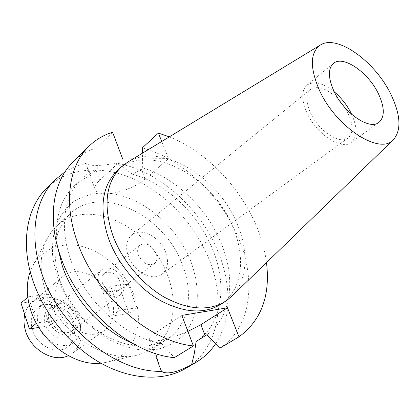 <?xml version="1.0" encoding="UTF-8"?>
<svg xmlns="http://www.w3.org/2000/svg" width="420" height="420" viewBox="0 0 420 420"><rect width="100%" height="100%" fill="white"/><g stroke="black" fill="none" stroke-linecap="round" stroke-linejoin="round"><path stroke-width="0.32" stroke-dasharray="2.1 1.58" d="M351.677 114.356C357.514 127.591 357.368 136.962 351.236 142.48C341.596 150.806 315.956 133.844 306.679 112.261C301.308 99.487 301.403 90.458 306.968 85.181C313.856 80.64 322.959 82.861 334.288 91.854M339.785 101.094C328.199 88.861 318.439 84.966 310.522 89.392C305.765 93.88 305.681 101.561 310.27 112.429C318.15 130.699 339.875 145.078 348.059 137.975C353.225 133.308 353.341 125.37 348.401 114.161L344.122 106.706M165.722 252.399C169.019 262.007 167.759 269.294 161.947 274.25C152.791 281.81 133.487 271.693 128.273 256.179C125.255 246.923 126.389 239.888 131.68 235.074C140.941 226.863 160.335 236.996 165.722 252.399M156.093 253.37C151.672 245.081 146.339 242.324 140.086 245.107C137.524 247.396 136.978 250.74 138.432 255.155C142.821 263.44 148.129 266.248 154.361 263.587C157.033 261.266 157.61 257.859 156.093 253.37M102.517 283.185C101.189 278.938 101.808 275.672 104.38 273.389C110.597 270.532 115.784 273.079 119.936 281.027C121.322 285.353 120.671 288.677 117.978 290.992C111.783 293.727 106.633 291.123 102.517 283.185M123.349 280.607C120.115 270.79 107.672 264.605 101.546 269.955C97.981 273.147 97.12 277.704 98.963 283.626C102.128 293.475 114.502 299.654 120.587 294.599C124.388 291.349 125.307 286.681 123.349 280.607M75.201 317.294C76.918 323.059 75.878 327.553 72.083 330.771C66.008 335.785 54.17 330.236 51.392 320.917C49.775 315.305 50.741 310.921 54.301 307.755C60.417 302.447 72.345 307.991 75.201 317.294M77.275 316.979C73.904 306.012 59.834 299.481 52.626 305.77C48.458 309.493 47.318 314.654 49.213 321.248C52.484 332.231 66.428 338.772 73.584 332.897C78.083 329.091 79.312 323.788 77.275 316.979M45.113 324.466C43.239 317.903 44.389 312.764 48.557 309.046C55.76 302.762 69.773 309.236 73.111 320.145C75.122 326.923 73.883 332.209 69.384 336.005C62.234 341.875 48.347 335.396 45.113 324.466M79.275 319.195C74.398 303.329 53.965 293.911 43.465 303.193C37.511 308.579 35.873 316.008 38.551 325.479C43.218 341.381 63.373 350.81 73.763 342.405C80.414 336.856 82.257 329.117 79.275 319.195M32.524 330.256C29.888 320.854 31.547 313.467 37.501 308.091C47.985 298.82 68.302 308.102 73.101 323.857C76.031 333.711 74.167 341.407 67.52 346.946C57.136 355.336 37.112 346.038 32.524 330.256M68.297 355.656L71.857 353.608C80.813 346.243 83.317 335.995 79.385 322.865C72.991 302.032 46.053 289.748 32.146 302.206C28.445 305.34 25.972 309.482 24.733 314.627M56.863 306.421C53.12 293.606 55.13 283.631 62.89 276.502C76.86 263.959 104.559 277.2 111.515 298.788C115.81 312.401 113.468 322.922 104.496 330.351C90.736 341.366 63.436 328.125 56.863 306.421M100.905 363.174L106.979 362.203C133.985 356.281 145.262 324.597 134.132 295.633C126.005 273.415 106.706 254.168 85.454 247.427C64.249 240.728 42.509 247.601 32.697 266.054L30.224 271.688M21 303.046L41.307 300.358L48.746 294.2L57.299 319.841L36.86 322.943L36.404 323.311M48.746 294.2L28.345 296.809L36.86 322.943M110.696 286.288L128.279 284.046L120.524 289.873L103 292.194L110.696 286.288L119.301 310.427L136.889 307.755L128.279 284.046M167.711 275.846C150.948 227.236 88.079 196.009 56.779 225.997L51.618 231.651L47.381 238.292C39.785 253.208 39.139 270.806 45.455 291.07C58.212 332.556 105.341 364.072 137.55 355.005L145.042 352.585L151.82 349.015C173.203 335.47 178.799 304.332 167.711 275.846M182.548 265.094C193.988 294.01 188.711 325.479 167.333 339.024C150.665 349.046 130.846 348.39 107.877 337.05C86.368 325.453 67.594 303.072 59.525 279.305C51.098 250.856 54.71 228.926 70.366 213.512C101.661 183.535 165.181 215.796 182.548 265.094M57.162 276.959L52.805 258.279C51.865 246.083 52.978 234.88 56.138 224.668C60.386 215.287 66.218 207.617 73.636 201.653C81.769 196.791 90.773 193.893 100.648 192.953C136.122 191.704 176.012 223.052 191.011 261.812C197.09 278.696 198.776 294.871 196.061 310.343C193.368 320.056 188.969 328.55 182.858 335.822C175.822 342.185 167.444 346.663 157.726 349.251L141.918 350.102C130.657 348.605 119.301 344.904 107.846 339.003C96.642 331.91 86.399 323.122 77.117 312.643C68.67 301.429 62.018 289.538 57.162 276.959M186.055 368.251C219.077 348.883 226.385 301.807 209.249 259.749C195.589 225.587 167.764 195.127 135.817 179.928C103.939 164.945 68.822 166.572 46.809 188.013M206.845 334.772C231.467 317.342 235.961 279.111 221.55 244.12C207.575 208.945 175.844 177.839 142.706 167.89L141.267 169.171L132.641 174.332C126.347 169.549 120.787 165.79 115.973 163.06C158.445 170.095 201.049 208.435 218.631 253.108C231.614 285.28 231.446 320.213 215.565 343.817M65.053 171.843C71.421 167.816 78.372 165.002 85.901 163.396L86.825 166.63L91.308 175.25L97.251 168.62C91.555 170.993 86.457 174.316 81.953 178.584L74.198 185.981C59.75 200.114 54.196 220.358 57.54 246.724M115.973 163.06C108.89 164.598 102.506 165.386 96.815 165.433C91.214 165.543 87.575 164.866 85.901 163.396M122.687 158.949L99.64 180.332C95.834 183.955 94.343 187.036 95.172 189.583C96.458 192.575 100.48 193.966 107.226 193.762C119.107 193.405 136.694 186.59 145.073 179.104L168.515 158.618L161.732 141.466M196.114 341.512C222.117 324.639 227.477 285.726 212.982 250.252C198.965 214.589 166.367 183.298 132.641 174.332M81.953 178.584C64.491 194.785 58.952 226.244 70.413 258.941C84.11 300.494 124.992 337.79 161.448 343.439L159.81 344.495L154.791 349.608L155.647 353.556M187.898 331.417C178.248 335.591 169.286 338.494 161.018 340.137C154.277 341.366 150.486 341.129 149.656 339.433C149.216 337.948 151.174 335.743 155.526 332.813L181.839 315.394M131.959 343.051C139.687 346.364 147.299 348.548 154.791 349.608M91.308 175.25C84.898 177.676 79.196 181.256 74.198 185.981M97.251 168.62L96.742 147.751L112.592 132.253M133.093 158.876L168.515 158.618M169.323 136.852C206.11 151.552 240.203 186.947 256.526 226.291C261.587 238.413 264.91 250.525 266.49 262.626M220.794 304.364C241.994 290.929 246.036 258.484 233.347 228.197C213.896 176.694 148.439 140.847 117.395 170.531M142.706 167.89L142.391 153.221M219.812 348.196C251.113 328.104 256.589 281.174 238.807 238.833C221.56 196.224 182.574 158.786 142.285 147.908M161.448 343.439L174.379 357.635M96.742 147.751C87.738 150.623 79.847 155.374 73.064 162.005M127.507 162.272C160.76 141.225 219.125 177.03 237.647 225.083C249.018 252.304 247.333 281.3 231.336 296.667M38.819 327.458L49.686 325.762L57.299 319.841M41.307 300.358L49.686 325.762M28.345 296.809L27.788 297.281M136.889 307.755L128.982 313.388L111.447 316.123L119.301 310.427M111.447 316.123L103 292.194M128.982 313.388L120.524 289.873M141.267 169.171L145.073 179.104M99.64 180.332L95.839 169.958M159.81 344.495L155.526 332.813M333.354 63.483L306.968 85.181M378.893 122.425L351.236 142.48M310.522 89.392L131.68 235.074M348.059 137.975L161.947 274.25M140.086 245.107L104.38 273.389M154.361 263.587L117.978 290.992M101.546 269.955L54.301 307.755M120.587 294.599L72.083 330.771M52.626 305.77L48.557 309.046M73.584 332.897L69.384 336.005M43.465 303.193L37.501 308.091M73.763 342.405L67.52 346.946M62.89 276.502L32.146 302.206M104.496 330.351L71.857 353.608M32.697 266.054L47.381 238.292M106.979 362.203L137.55 355.005M167.333 339.024L151.82 349.015M70.366 213.512L56.779 225.997M95.172 189.583L86.825 166.63M149.656 339.433L159.122 365.468"/><path stroke-width="0.63" d="M378.546 94.033C368.597 72.492 342.962 54.695 333.354 63.483C327.952 68.644 328.094 77.742 333.774 90.778C343.57 112.802 369.548 130.589 378.893 122.425C384.841 117.007 384.725 107.541 378.546 94.033M334.288 91.854C341.649 98.123 347.44 105.609 351.656 114.308L351.677 114.356M344.122 106.706L339.785 101.094M24.733 314.627C23.541 319.925 23.861 325.495 25.688 331.333C31.222 350.254 53.938 362.906 68.297 355.656M30.224 271.688C26.166 283.274 26.324 296.069 30.686 310.081C40.231 341.471 74.046 366.461 100.905 363.174M155.647 353.556L159.122 365.468L161.506 371.296C116.209 372.929 58.38 326.718 41.344 272.129C28.712 234.759 35.354 198.849 55.125 179.781L46.809 188.013C27.038 207.097 20.249 242.771 32.597 279.741C43.806 313.803 70.513 346.285 101.194 363.342C131.943 380.336 164.183 381.234 186.055 368.251L196.124 362.287L191.594 364.712L194.292 353.719L196.114 341.512L206.845 334.772L219.812 348.196L238.975 336.84C261.314 320.407 270.485 295.669 266.49 262.626M55.125 179.781L65.053 171.843M215.565 343.817C210.488 351.398 204.005 357.551 196.124 362.287M161.506 371.296C166.682 374.75 176.71 372.556 191.594 364.712M133.093 158.876L122.687 158.949L112.592 132.253C103.556 135.025 95.66 139.713 88.898 146.323C69.211 165.275 63.215 202.072 77.039 241.059C94.642 294.1 148.664 341.628 193.394 345.949L181.839 315.394L227.493 307.792L200.917 324.671L187.898 331.417M57.54 246.724L62.286 265.87C73.311 299.035 101.777 330.388 131.959 343.051M161.732 141.466L158.419 133.088L169.323 136.852M227.493 307.792L238.975 336.84M121.375 166.871L117.395 170.531C101.876 185.861 98.91 208.509 108.496 238.471C117.579 263.54 137.639 287.579 160.072 300.389C183.992 312.968 204.236 314.291 220.794 304.364L225.335 301.439C208.787 311.351 188.517 309.971 164.514 297.281C142.002 284.361 121.826 260.174 112.655 234.995C102.963 204.902 105.866 182.196 121.375 166.871L127.507 162.272L320.397 45.014C337.27 33.878 375.769 62.081 391.183 94.952C400.691 115.227 401.462 130.121 393.493 139.624C380.142 155.757 335.575 127.118 319.174 89.712C309.703 67.295 310.112 52.395 320.397 45.014M142.391 153.221L142.285 147.908L158.419 133.088M193.394 345.949L174.379 357.635C130.022 353.824 77.117 307.676 60.275 255.654C47.014 217.423 53.324 181.025 73.064 162.005L88.898 146.323M393.493 139.624L231.336 296.667L225.335 301.439M36.404 323.311L29.348 328.939L38.819 327.458M27.788 297.281L21 303.046L29.348 328.939M200.917 324.671L205.186 335.795"/></g></svg>
